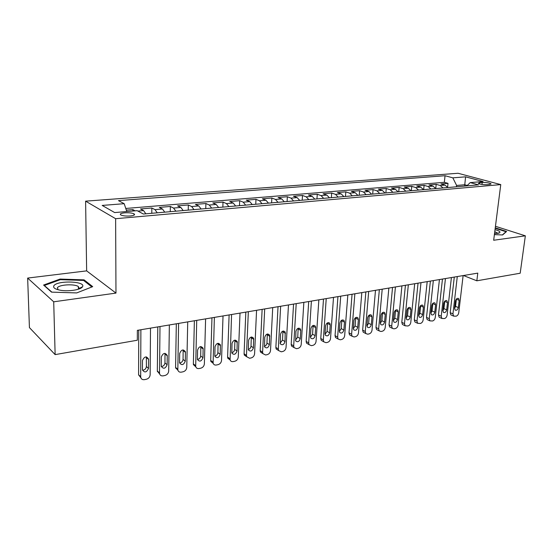 <?xml version="1.0" encoding="UTF-8"?>
<svg xmlns="http://www.w3.org/2000/svg" width="553" height="553" viewBox="0 0 553 553"><rect width="100%" height="100%" fill="white"/><g stroke="black" fill="none" stroke-linecap="round" stroke-linejoin="round"><path stroke-width="0.83" d="M130.259 215.967C134.075 215.518 135.34 214.813 134.04 213.838C131.953 212.919 128.821 212.587 124.646 212.836C120.782 213.271 119.51 213.983 120.824 214.979C122.932 215.891 126.077 216.223 130.259 215.967M27.65 278.076L53.71 301.807L115.978 293.097L86.648 270.873L27.65 278.076L29.427 327.597L55.134 354.618L137.317 340.233L137.344 330.348L477.785 273.12L476.838 280.806L520.186 273.223L525.35 235.82L495.453 226.288M86.648 270.873L85.604 201.161L458.043 173.269L500.762 184.598L115.625 218.705L85.604 201.161M447.785 187.543L444.999 185.096L440.955 183.942L448.02 183.354L447.598 187.232M443.008 187.958L440.229 185.504L436.193 184.336L435.75 188.545M436.193 184.336L428.976 184.937L432.999 186.112L435.771 188.587M423.501 189.658L420.736 187.149L416.734 185.96L424.11 185.345L423.674 189.644M410.955 190.75L408.204 188.207L404.229 186.997L411.764 186.375L411.342 190.716M398.132 191.863L395.395 189.292L391.448 188.061L399.148 187.426L398.748 191.808M385.019 193.004L382.303 190.398L378.383 189.154L386.257 188.497L385.87 192.928M371.616 194.172L368.906 191.532L365.028 190.267L373.075 189.596L372.701 194.075M357.895 195.361L355.213 192.693L351.362 191.4L359.595 190.716L359.236 195.25M343.862 196.585L341.194 193.875L337.385 192.568L345.812 191.863L345.466 196.446M329.491 197.836L326.851 195.091L323.076 193.757L331.703 193.038L331.378 197.67M314.788 199.115L312.169 196.336L308.436 194.974L317.263 194.241L316.959 198.928M299.726 200.428L297.127 197.608L293.449 196.225L302.484 195.472L302.201 200.207M284.29 201.769L281.726 198.907L278.097 197.504L287.353 196.73L287.09 201.527M268.481 203.145L265.945 200.241L262.371 198.81L271.848 198.022L271.613 202.868M252.279 204.555L249.769 201.61L246.251 200.151L255.97 199.343L255.756 204.251M235.661 205.999L233.186 203.013L229.73 201.527L239.691 200.698L239.504 205.661M218.615 207.479L216.182 204.451L212.787 202.937L223.004 202.087L222.845 207.112M201.133 208.999L198.741 205.93L195.416 204.389L205.896 203.511L205.757 208.599M183.188 210.562L180.838 207.444L177.589 205.868L188.338 204.976L188.234 210.126M164.759 212.165L162.458 208.999L159.292 207.396L170.324 206.476L170.255 211.688M145.84 213.811L143.586 210.596L140.503 208.958L151.833 208.011L151.792 213.292M482.209 182.469L479.645 182.69L478.262 183.389C480.177 184.343 483.101 184.771 487.048 184.688L489.619 184.46L490.974 183.776C489.073 182.822 486.149 182.386 482.209 182.469L481.974 184.446M464.617 186.078L464.769 184.75L456.612 185.449L452.817 177.845L445.047 175.723L118.466 200.615L124.183 203.691L102.174 205.426L114.671 212.566L137.144 210.672L143.372 214.025L478.532 184.868L470.237 182.601L466.801 185.891M452.817 177.845L465.585 176.836L483.094 181.522L470.237 182.601M448.02 183.354L444.335 182.317L125.78 208.453M135.146 210.838L132.844 209.594L126.34 210.14M151.833 208.011L154.971 209.628L157.252 212.815M170.324 206.476L173.545 208.059L175.875 211.198M188.338 204.976L191.635 206.532L194.006 209.622M205.896 203.511L209.262 205.039L211.675 208.087M223.004 202.087L226.44 203.587L228.894 206.587M239.691 200.698L243.189 202.17L245.677 205.128M255.97 199.343L259.523 200.787L262.046 203.704M271.848 198.022L275.463 199.439L278.014 202.315M287.353 196.73L291.009 198.126L293.595 200.96M302.484 195.472L306.196 196.84L308.802 199.633M317.263 194.241L321.017 195.582L323.65 198.34M331.703 193.038L335.498 194.359L338.153 197.082M345.812 191.863L349.641 193.163L352.323 195.852M359.595 190.716L363.466 191.995L366.162 194.642M373.075 189.596L376.98 190.854L379.697 193.467M386.257 188.497L390.19 189.734L392.92 192.32M399.148 187.426L403.116 188.642L405.861 191.193M411.764 186.375L415.752 187.571L418.517 190.094M424.11 185.345L428.126 186.527L430.898 189.015M456.46 186.79L456.612 185.449M53.71 301.807L55.134 354.618M115.978 293.097L115.625 218.705M500.762 184.598L493.677 240.251L525.35 235.82M463.476 275.525L476.838 280.806M467.271 185.442L464.769 184.75L465.585 176.836M444.335 182.317L445.047 175.723M132.844 209.594L132.844 211.032M124.183 203.691L126.81 211.543M494.396 234.631L502.594 234.956L506.603 231.458L495.26 227.822M51.54 292.129L76.701 292.924L92.704 286.641L84.077 279.859L60.077 279.065L43.576 285.044L51.54 292.129M80.925 288.141L79.86 288.106M79.231 288.085L78.395 288.058M60.097 279.763L60.077 279.065M84.091 280.834L84.077 279.859M463.124 275.581L458.734 312.749C458.382 314.581 457.497 315.728 456.08 316.192L453.619 316.122L452.955 313.91L457.29 276.562M454.29 277.067L450.197 312.666L452.955 313.91M458.333 307.579C457.704 309.811 456.654 310.655 455.174 310.102L454.628 308.304L455.472 301.074C456.087 298.855 457.131 298.005 458.603 298.53L459.177 300.376L458.333 307.579L455.554 306.355L454.621 308.387M456.412 299.035L455.554 306.355M451.573 315.196L450.861 314.871L450.197 312.666M494.513 233.677L499.559 232.82C500.7 231.804 499.193 230.753 495.025 229.661M497.278 233.49L497.216 232.958L494.769 231.686M495.205 228.258L506.036 231.735L502.359 234.949M82.521 286.717C86.254 281.159 56.973 280.184 53.869 285.79C52.888 287.747 55.058 289.233 60.395 290.249C68.669 291.742 81.077 289.744 82.487 286.779L82.521 286.717M78.36 289.226L79.086 288.466L78.367 286.585C74.752 283.71 59.019 284.56 57.401 287.767L58.148 289.772M51.851 292.136L44.358 285.479L60.339 279.673L83.6 280.447L91.874 286.966M451.4 277.551L447.121 315.086C446.776 316.931 445.877 318.093 444.432 318.569L441.875 318.466L441.225 316.268L445.448 278.553M442.462 279.058L438.481 315.003L441.225 316.268M446.686 309.867C446.036 312.155 444.958 312.991 443.444 312.39L442.905 310.606L443.72 303.307C444.356 301.039 445.428 300.189 446.942 300.756L447.508 302.588L446.686 309.867L443.921 308.622L442.891 310.758M444.757 301.157L443.921 308.622M439.905 317.553L439.13 317.194L438.481 315.003M439.428 279.569L435.266 317.463C434.921 319.337 434.008 320.512 432.536 320.989L429.881 320.858L429.246 318.673L433.345 280.592M430.386 281.09L426.508 317.387L429.246 318.673M434.789 312.196C434.119 314.539 433.013 315.383 431.451 314.733L430.925 312.957L431.727 305.588C432.377 303.265 433.476 302.408 435.031 303.03L435.591 304.855L434.789 312.196L432.038 310.938L430.911 313.178M432.854 303.334L432.038 310.938M427.987 319.959L427.151 319.565L426.508 317.387M427.199 281.622L423.156 319.904C422.81 321.791 421.891 322.98 420.384 323.464L417.626 323.298L417.003 321.134L420.978 282.666M418.04 283.164L414.287 319.828L417.003 321.134M422.637 314.581C421.946 316.98 420.805 317.83 419.209 317.118L418.69 315.355L419.464 307.917C420.135 305.533 421.268 304.682 422.872 305.353L423.418 307.164L422.637 314.581L419.907 313.295L418.676 315.639M420.695 305.56L419.907 313.295M415.815 322.42L414.909 321.984L414.287 319.828M414.695 283.724L410.782 322.385C410.444 324.293 409.503 325.496 407.962 325.994L405.1 325.786L404.499 323.65L408.342 284.795M405.425 285.279L401.796 322.316L404.499 323.65M410.222 317.021C409.51 319.482 408.328 320.325 406.69 319.551L406.192 317.809L406.939 310.295C407.63 307.855 408.798 306.998 410.444 307.738L410.976 309.528L410.222 317.021L407.506 315.715L406.179 318.148M408.266 307.848L407.506 315.715M403.379 324.936L402.397 324.445L401.796 322.316M401.92 285.873L398.139 324.929C397.801 326.858 396.847 328.074 395.277 328.579L393.992 328.841L392.291 328.33L391.711 326.222L395.423 286.966M392.533 287.449L389.036 324.86L391.711 326.222M397.531 319.51C396.791 322.033 395.582 322.876 393.895 322.033L393.411 320.318L394.13 312.728C394.856 310.219 396.059 309.369 397.745 310.171L398.264 311.94L397.531 319.51L394.835 318.182L393.397 320.712M395.568 310.185L394.835 318.182M390.674 327.5L389.616 326.961L389.036 324.86M388.856 288.072L385.213 327.528C384.881 329.477 383.913 330.708 382.31 331.219L380.996 331.489L379.199 330.915L378.646 328.848L382.206 289.184M379.344 289.668L375.985 327.466L378.646 328.848M384.563 322.06C383.789 324.646 382.545 325.489 380.81 324.57L380.346 322.883L381.045 315.21C381.791 312.639 383.035 311.795 384.764 312.666L385.261 314.408L384.563 322.06L381.888 320.699L380.34 323.318M382.579 312.583L381.888 320.699M377.692 330.127L376.545 329.526L375.985 327.466M375.487 290.311L372.003 330.182C371.671 332.153 370.683 333.397 369.045 333.922L367.704 334.192L365.81 333.556L365.284 331.537L368.692 291.459M365.858 291.936L362.644 330.12L365.284 331.537M371.298 324.659C370.496 327.321 369.204 328.157 367.434 327.155L366.992 325.503L367.655 317.754C368.436 315.113 369.722 314.27 371.498 315.224L371.969 316.938L371.298 324.659L368.644 323.277L366.992 325.98M369.307 315.037L368.644 323.277M364.42 332.809L363.176 332.139L362.644 330.12M361.821 292.613L358.489 332.899C358.164 334.89 357.162 336.148 355.482 336.68L354.114 336.964L352.109 336.252L351.618 334.282L354.867 293.781M352.061 294.251L349.005 332.844L351.618 334.282M357.736 327.321C356.899 330.065 355.565 330.888 353.74 329.795L353.332 328.185L353.961 320.353C354.784 317.636 356.104 316.8 357.929 317.844L358.379 319.516L357.736 327.321L355.109 325.917L353.332 328.703M355.731 317.553L355.109 325.917M350.844 335.553L349.496 334.807L349.005 332.844M347.83 294.963L344.664 335.678C344.346 337.689 343.323 338.961 341.609 339.507L340.206 339.791L338.09 339.003L337.634 337.095L340.717 296.159M337.945 296.622L335.049 335.63L337.634 337.095M343.862 330.044C342.978 332.865 341.602 333.68 339.736 332.491L339.355 330.929L339.95 323.014C340.814 320.215 342.176 319.385 344.049 320.526L344.471 322.157L343.862 330.044L341.256 328.613L339.362 331.482M341.837 320.139L341.256 328.613M336.964 338.36L335.505 337.53L335.049 335.63M333.514 297.369L330.521 338.526C330.203 340.551 329.173 341.844 327.417 342.397L325.98 342.687L323.747 341.809L323.325 339.971L326.229 298.592M323.498 299.055L320.768 338.477L323.325 339.971M329.664 332.83C328.738 335.74 327.314 336.542 325.406 335.242L325.046 333.736L325.613 325.738C326.519 322.855 327.929 322.033 329.851 323.284L330.238 324.86L329.664 332.83L327.086 331.371L325.067 334.316M327.625 322.779L327.086 331.371M322.765 341.236L321.189 340.309L320.768 338.477M318.86 299.837L316.046 341.429C315.735 343.482 314.685 344.796 312.887 345.355L311.415 345.653L309.058 344.671L308.685 342.915L311.401 301.088M308.705 301.544L306.155 341.388L308.685 342.915M315.134 335.685C314.152 338.685 312.687 339.473 310.731 338.056L310.406 336.611L310.938 328.523C311.892 325.551 313.351 324.742 315.321 326.111L315.673 327.625L315.134 335.685L312.583 334.192L310.433 337.212M313.081 325.489L312.583 334.192M308.235 344.173L306.535 343.143L306.155 341.388M303.853 302.36L301.226 344.408C300.922 346.489 299.85 347.809 298.019 348.383L296.512 348.694L294.023 347.595L293.684 345.929L296.208 303.638M293.553 304.088L291.189 344.374L293.684 345.929M300.251 338.602C299.214 341.699 297.701 342.473 295.703 340.925L295.91 331.378C296.92 328.309 298.426 327.521 300.438 329.021L300.756 330.459L300.251 338.602L297.735 337.081L295.447 340.178M298.191 328.268L297.735 337.081M293.366 347.18L291.528 346.033L291.189 344.374M288.472 304.945L286.053 347.464C285.756 349.558 284.664 350.899 282.783 351.487L281.242 351.798L278.622 350.574L278.332 349.012L280.641 306.258M278.035 306.694L275.864 347.429L278.332 349.012M285.016 341.595C283.917 344.796 282.348 345.542 280.309 343.848L280.516 334.302C281.588 331.129 283.15 330.362 285.203 332L285.016 341.595L282.535 340.047L280.101 343.213M282.936 331.123L282.535 340.047M278.138 350.263L276.154 348.978L275.864 347.429M272.719 307.592L270.514 350.588C270.217 352.71 269.104 354.065 267.182 354.667L265.606 354.985L262.841 353.616L262.599 352.178L264.693 308.94M262.129 309.369L260.173 350.561L262.599 352.178M269.408 344.657C268.24 347.961 266.615 348.694 264.541 346.842L264.742 337.302C265.889 334.012 267.507 333.272 269.594 335.07L269.408 344.657L266.961 343.074C266.74 344.733 265.875 345.812 264.375 346.309M267.32 334.047L266.961 343.074M262.765 353.415L260.415 351.991L260.173 350.561M256.564 310.302L254.587 353.789C254.297 355.932 253.17 357.314 251.2 357.922L249.576 358.247L246.673 356.72L246.472 355.42L248.338 311.692M245.829 312.113L244.087 353.768L246.472 355.42M253.419 347.796C252.168 351.217 250.488 351.915 248.38 349.897L248.58 340.372C249.804 336.971 251.477 336.252 253.599 338.222L253.419 347.796L251.007 346.185C250.772 347.92 249.859 349.019 248.262 349.482M251.311 337.054L251.007 346.185M246.645 356.65L244.281 355.061L244.087 353.768M240.009 313.088L238.267 357.072C237.984 359.243 236.829 360.632 234.818 361.254L233.152 361.593C231.652 361.821 230.629 361.247 230.103 359.892L231.569 314.505M229.115 314.92L227.601 357.051L229.951 358.738M237.023 351.017C235.682 354.549 233.947 355.22 231.825 353.021L232.011 343.517C233.318 339.998 235.053 339.314 237.202 341.464L237.023 351.017L234.652 349.365C234.403 351.183 233.435 352.302 231.742 352.731M234.907 340.136L234.652 349.365M230.124 359.962L227.753 358.199L227.601 357.051M223.025 315.943L221.532 360.432C221.255 362.63 220.08 364.04 218.013 364.676L216.313 365.021C214.688 365.257 213.624 364.627 213.112 363.127L214.37 317.401M211.965 317.802L210.7 360.425L213.002 362.146M220.218 354.314C218.774 357.978 216.983 358.607 214.841 356.208L215.013 346.745C216.423 343.102 218.214 342.452 220.384 344.802L220.218 354.314L217.889 352.627C217.626 354.535 216.596 355.676 214.806 356.056M218.089 343.302L217.889 352.627M213.181 363.356L210.811 361.399L210.7 360.425M205.605 318.874L204.368 363.881C204.098 366.107 202.91 367.538 200.787 368.187L199.045 368.54C197.283 368.782 196.17 368.077 195.693 366.439L196.723 320.367M194.38 320.761L193.37 363.881L195.624 365.644M202.979 357.701C201.43 361.482 199.578 362.077 197.428 359.471L197.587 350.056C199.101 346.282 200.953 345.673 203.131 348.238L202.979 357.701L200.698 355.98C200.414 357.971 199.322 359.125 197.428 359.457M203.131 348.238L200.843 346.551L200.698 355.98M195.803 366.826L193.439 364.676L193.37 363.881M187.723 321.881L186.762 367.42C186.499 369.667 185.29 371.125 183.112 371.782L181.322 372.148C179.421 372.397 178.26 371.623 177.831 369.826L178.598 323.408M176.324 323.795L175.584 367.427L177.79 369.224M185.29 361.171C183.624 365.091 181.716 365.637 179.566 362.809L179.697 353.45C181.336 349.544 183.243 348.984 185.421 351.77L185.29 361.171L183.057 359.409C182.76 361.496 181.605 362.671 179.594 362.941M183.154 349.897L183.057 359.409M177.962 370.386L175.584 367.427M169.363 324.964L168.693 371.056C168.444 373.33 167.206 374.803 164.974 375.48L163.135 375.853C161.082 376.102 159.872 375.252 159.499 373.296L159.997 326.54M157.792 326.913L157.335 371.063L159.485 372.909M167.137 364.731C165.34 368.789 163.377 369.286 161.241 366.231L161.331 356.941C163.107 352.897 165.077 352.385 167.241 355.406L167.137 364.731L164.96 362.934C164.635 365.111 163.412 366.307 161.289 366.515M164.994 353.332L164.96 362.934M159.658 374.028L157.335 371.063M150.506 328.136L150.146 374.782C149.904 377.084 148.639 378.584 146.358 379.268L144.464 379.655C142.252 379.904 140.994 378.971 140.69 376.849L140.884 329.754M138.755 330.113L138.596 374.803L140.69 376.683M148.501 368.395C146.566 372.577 144.54 373.026 142.439 369.736L142.48 360.521C144.395 356.339 146.421 355.876 148.557 359.139L148.501 368.395L146.386 366.549C146.033 368.83 144.734 370.04 142.494 370.178M146.358 356.872L146.386 366.549M140.856 377.761L138.596 374.803M440.229 185.504L444.999 185.096M137.891 211.073L143.586 210.596M154.971 209.628L162.458 208.999M173.545 208.059L180.838 207.444M191.635 206.532L198.741 205.93M209.262 205.039L216.182 204.451M226.44 203.587L233.186 203.013M243.189 202.17L249.769 201.61M259.523 200.787L265.945 200.241M275.463 199.439L281.726 198.907M291.009 198.126L297.127 197.608M306.196 196.84L312.169 196.336M321.017 195.582L326.851 195.091M335.498 194.359L341.194 193.875M349.641 193.163L355.213 192.693M363.466 191.995L368.906 191.532M376.98 190.854L382.303 190.398M390.19 189.734L395.395 189.292M403.116 188.642L408.204 188.207M415.752 187.571L420.736 187.149M428.126 186.527L432.999 186.112M479.499 183.942L479.645 182.69M459.177 300.376L456.398 299.173M447.508 302.588L444.736 301.371M435.591 304.855L432.833 303.611M423.418 307.164L420.674 305.906M410.976 309.528L408.252 308.242M398.264 311.94L395.554 310.634M385.261 314.408L382.579 313.081M371.969 316.938L369.307 315.576M358.379 319.516L355.738 318.134M344.471 322.157L341.858 320.754M330.238 324.86L327.653 323.429M315.673 327.625L313.116 326.166M300.756 330.459L298.233 328.966M285.479 333.362L282.991 331.841M269.829 336.335L267.376 334.779M253.792 339.376L251.373 337.793M237.355 342.501L234.977 340.883M220.502 345.701L218.165 344.049M203.214 348.984L200.926 347.298M185.469 352.358L183.23 350.63M167.262 355.814L165.077 354.051M148.563 359.367L146.441 357.563M134.04 215.131L134.04 213.838M490.926 184.17L490.974 183.776M450.861 314.871L453.619 316.122M458.603 298.53L458.057 298.302M498.191 233.325L499.559 232.82M497.147 233.511L497.216 232.958M78.415 289.184L78.367 286.585M79.058 288.514L82.487 286.779M439.13 317.194L441.875 318.466M446.942 300.756L446.354 300.5M427.151 319.565L429.881 320.858M435.031 303.03L434.388 302.747M414.909 321.984L417.626 323.298M422.872 305.353L422.174 305.035M402.397 324.445L405.1 325.786M410.444 307.738L409.683 307.378M389.616 326.961L392.291 328.33M397.745 310.171L396.923 309.777M376.545 329.526L379.199 330.915M384.764 312.666L383.872 312.224M363.176 332.139L365.81 333.556M371.498 315.224L370.524 314.733M349.496 334.807L352.109 336.252M357.929 317.844L356.872 317.291M335.505 337.53L338.09 339.003M344.049 320.526L342.901 319.911M321.189 340.309L323.747 341.809M329.851 323.284L328.6 322.593M306.535 343.143L309.058 344.671M315.321 326.111L313.959 325.344M291.528 346.033L294.023 347.595M300.438 329.021L298.966 328.15M276.154 348.978L278.622 350.574M285.203 332L283.606 331.033M260.415 351.991L262.841 353.616M269.594 335.07L267.873 333.984M244.281 355.061L246.673 356.72M253.599 338.222L251.739 337.005M227.753 358.199L230.103 359.892M237.202 341.464L235.205 340.109M210.811 361.399L213.112 363.127M220.384 344.802L218.241 343.289M193.439 364.676L195.693 366.439M175.626 368.028L177.831 369.826M185.421 351.77L183.181 350.049M157.349 371.457L159.499 373.296M167.241 355.406L165.057 353.644M138.603 374.969L140.69 376.849M148.557 359.139L146.434 357.342"/></g></svg>
